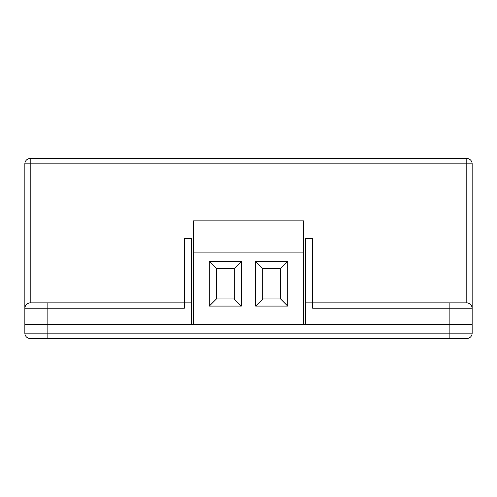 <?xml version="1.0" encoding="UTF-8"?>
<svg xmlns="http://www.w3.org/2000/svg" width="497" height="497" viewBox="0 0 497 497"><rect width="100%" height="100%" fill="white"/><g stroke="black" fill="none" stroke-linecap="round" stroke-linejoin="round"><path stroke-width="0.75" d="M449.872 324.597L248.68 324.597L248.68 324.237L248.32 324.597L24.85 324.597L24.85 333.145A5.349 5.349 0 0 0 30.199 338.494L47.128 338.494L47.128 333.145L472.15 333.145L472.15 324.597L449.872 324.597L449.872 338.494L47.128 338.494M47.128 324.237L191.475 324.237L191.475 302.853L184.344 302.853L184.344 308.202L47.128 308.202L47.128 324.237L24.85 324.237L24.85 163.855A5.349 5.349 0 0 1 30.199 158.506L466.801 158.506A5.349 5.349 0 0 1 472.15 163.855L472.15 324.237L248.68 324.237M305.525 302.853L312.656 302.853L312.656 238.697L305.525 238.697L305.525 324.237M24.85 308.202A5.349 5.349 0 0 1 30.199 302.853L47.128 302.853L47.128 308.202L24.85 308.202C25.192 304.978 26.975 303.195 30.199 302.853L184.344 302.853L184.344 238.697L191.475 238.697L191.475 302.853M449.872 302.853L466.801 302.853C470.025 303.195 471.808 304.978 472.15 308.202L449.872 308.202L449.872 302.853L312.656 302.853L312.656 308.202L449.872 308.202L449.872 324.237M466.801 338.494A5.349 5.349 0 0 0 472.15 333.145A5.349 5.349 0 0 1 466.801 338.494L449.872 338.494M248.32 324.237L191.475 324.237M24.85 333.145A5.349 5.349 0 0 0 30.199 338.494A5.349 5.349 0 0 1 24.85 333.145L47.128 333.145L47.128 324.597M466.801 302.853A5.349 5.349 0 0 1 472.15 308.202A5.349 5.349 0 0 0 466.801 302.853L466.801 163.855L30.199 163.855L30.199 302.853M193.258 252.911L303.742 252.911L303.742 220.879L193.258 220.879L193.258 324.237M287.707 261.521L255.626 261.521L255.626 306.077L287.707 306.077L287.707 261.521L280.575 268.653L262.758 268.653L262.758 298.945L280.575 298.945L280.575 268.653M241.374 261.521L209.293 261.521L209.293 306.077L241.374 306.077L241.374 261.521L234.242 268.653L216.425 268.653L216.425 298.945L234.242 298.945L234.242 268.653M303.742 252.911L303.742 324.237M234.242 298.945L241.374 306.077M216.425 298.945L209.293 306.077M216.425 268.653L209.293 261.521M280.575 298.945L287.707 306.077M262.758 298.945L255.626 306.077M262.758 268.653L255.626 261.521M466.801 158.506L466.801 163.855L472.15 163.855M24.85 163.855L30.199 163.855L30.199 158.506"/></g></svg>
